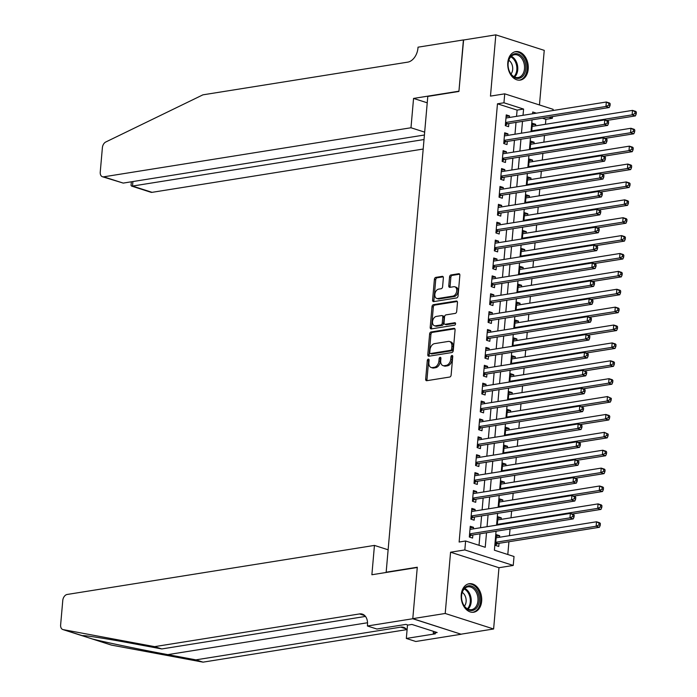 <?xml version="1.0" encoding="UTF-8"?>
<svg xmlns="http://www.w3.org/2000/svg" width="697" height="697" viewBox="0 0 697 697"><rect width="100%" height="100%" fill="white"/><g stroke="black" fill="none" stroke-linecap="round" stroke-linejoin="round"><path stroke-width="1.05" d="M428.298 359.121A1.272 0.854 -72.2 0 0 427.296 360.497L425.667 379.151A1.812 1.211 -72.2 0 0 426.39 380.675A1.812 1.211 -72.2 0 0 426.791 380.701L449.696 377.042A1.812 1.211 -72.2 0 0 451.125 375.082L452.754 356.428A1.272 0.854 -72.2 0 0 450.976 356.716L450.759 359.129A5.803 3.886 -72.2 0 1 446.202 365.394L444.285 365.698A5.803 3.886 -72.2 0 1 443.013 365.611A5.803 3.886 -72.2 0 1 440.704 360.732L440.922 358.319A1.272 0.854 -72.2 0 0 439.136 358.606L438.927 361.02A5.803 3.886 -72.2 0 1 434.362 367.284L432.454 367.589A5.803 3.886 -72.2 0 1 431.173 367.502A5.803 3.886 -72.2 0 1 428.873 362.623L429.082 360.21A1.272 0.854 -72.2 0 0 428.298 359.121M429.073 359.844A1.272 0.854 -72.2 0 0 428.611 360.915L426.973 379.569A1.812 1.211 -72.2 0 0 427.174 380.64M452.745 356.071A1.272 0.854 -72.2 0 0 452.283 357.134L452.074 359.547L450.759 359.129M440.913 357.962A1.272 0.854 -72.2 0 0 440.443 359.025L440.234 361.438L438.927 361.02M507.799 62.591A14.419 10.15 80.9 0 0 520.276 80.094A14.419 10.15 80.9 0 0 528.204 69.125A14.419 10.15 80.9 0 0 515.728 51.613A14.419 10.15 80.9 0 0 507.799 62.591M461.24 594.707A14.419 10.15 80.9 0 0 473.716 612.219A14.419 10.15 80.9 0 0 481.653 601.25A14.419 10.15 80.9 0 0 469.168 583.737A14.419 10.15 80.9 0 0 461.24 594.707M443.37 277.903A1.812 1.211 -72.2 0 0 442.656 276.378A1.812 1.211 -72.2 0 0 442.255 276.352L435.825 277.38A1.812 1.211 -72.2 0 0 434.397 279.34L432.584 300.05A1.812 1.211 -72.2 0 0 433.307 301.583A1.812 1.211 -72.2 0 0 433.708 301.609L456.613 297.95A1.812 1.211 -72.2 0 0 458.042 295.99L459.854 275.271A1.812 1.211 -72.2 0 0 459.14 273.747A1.812 1.211 -72.2 0 0 458.739 273.721L450.976 274.958A1.812 1.211 -72.2 0 0 449.548 276.918L448.772 285.787A1.812 1.211 -72.2 0 0 449.487 287.312A1.812 1.211 -72.2 0 0 449.887 287.338L453.738 286.72A4.853 3.25 -72.2 0 1 454.81 286.798A4.853 3.25 -72.2 0 1 456.622 291.642A4.853 3.25 -72.2 0 1 452.919 296.112L437.838 298.525A4.853 3.25 -72.2 0 1 436.766 298.447A4.853 3.25 -72.2 0 1 434.954 293.603A4.853 3.25 -72.2 0 1 438.657 289.133L441.175 288.732A1.812 1.211 -72.2 0 0 442.595 286.772L443.37 277.903M516.547 116.338L517.096 110.1L497.466 103.809L503.948 102.781L504.733 93.834L553.148 109.342L553.043 110.518M412.781 618.744L417.268 567.497L371.884 574.746L374.446 545.411L67.13 594.471A5.55 3.712 -72.2 0 0 62.774 600.466L60.63 624.878A5.55 3.712 -72.2 0 0 62.835 629.539A5.55 3.712 -72.2 0 0 63.139 629.618L154.621 646.642L359.504 613.935A12.938 8.66 107.8 0 1 362.353 614.127A12.938 8.66 107.8 0 1 367.485 625L367.397 625.984L412.781 618.744L461.187 634.253L412.79 618.648L417.285 567.227L386.164 572.193L427.792 96.421L458.914 91.446L463.409 40.025L495.828 34.85L490.47 96.108L504.733 93.834M412.79 618.648L445.209 613.473L493.615 628.982L498.974 567.724L513.236 565.441L464.829 549.942L465.613 540.994L485.234 547.284L486.506 532.761M498.974 567.724L450.567 552.216L445.209 613.473M450.567 552.216L464.829 549.942M497.466 103.809L459.131 542.031L465.613 540.994M431.051 331.981A1.812 1.211 -72.2 0 0 429.622 333.941L427.81 354.66A1.812 1.211 -72.2 0 0 428.533 356.184A1.812 1.211 -72.2 0 0 428.934 356.211L451.839 352.551A1.812 1.211 -72.2 0 0 453.268 350.591L455.08 329.873A1.812 1.211 -72.2 0 0 454.357 328.348A1.812 1.211 -72.2 0 0 453.956 328.322L431.051 331.981L432.358 332.399A1.812 1.211 -72.2 0 0 430.929 334.36L429.117 355.078A1.812 1.211 -72.2 0 0 429.317 356.15M430.197 327.355L432.009 306.636A1.812 1.211 -72.2 0 1 433.438 304.676L456.352 301.017A1.812 1.211 -72.2 0 1 456.753 301.052A1.812 1.211 -72.2 0 1 457.467 302.576L456.692 311.437A1.812 1.211 -72.2 0 1 455.263 313.397L445.975 314.878A1.812 1.211 -72.2 0 0 444.547 316.839L444.033 322.72A1.812 1.211 -72.2 0 0 444.756 324.244A1.812 1.211 -72.2 0 0 445.156 324.271L454.827 322.728A1.272 0.854 -72.2 0 1 454.61 325.185L431.321 328.906A1.812 1.211 -72.2 0 1 430.92 328.879A1.812 1.211 -72.2 0 1 430.197 327.355L431.504 327.773L433.316 307.055L432.009 306.636M539.461 104.959L544.244 50.358L495.828 34.85M461.196 634.157L493.615 628.982M535.557 125.869L535.688 124.327L532.281 124.876M533.989 143.756L534.12 142.214L530.713 142.763M532.421 161.643L532.56 160.101L529.145 160.65M530.861 179.53L530.992 177.988L527.585 178.537M529.293 197.417L529.432 195.874L526.017 196.423M527.725 215.303L527.864 213.761L524.458 214.31M526.165 233.19L526.296 231.648L522.889 232.197M524.597 251.077L524.736 249.535L521.321 250.075M523.038 268.955L523.168 267.421L519.762 267.962M521.469 286.842L521.6 285.308L518.193 285.848M519.901 304.728L520.04 303.195L516.625 303.735M518.341 322.615L518.472 321.082L515.066 321.622M516.773 340.502L516.913 338.969L513.497 339.509M515.214 358.389L515.344 356.855L511.938 357.395M513.645 376.275L513.776 374.742L510.37 375.282M512.077 394.162L512.217 392.629L508.801 393.169M510.518 412.049L510.648 410.516L507.242 411.056M508.949 429.936L509.089 428.402L505.673 428.943M507.39 447.822L507.521 446.289L504.114 446.829M505.822 465.709L505.952 464.176L502.546 464.716M504.253 483.596L504.393 482.063L500.977 482.603M502.694 501.483L502.825 499.941L499.418 500.49M501.126 519.37L501.265 517.827L497.85 518.376M473.394 528.875L473.524 527.333L470.257 526.287L469.316 537.021L472.592 538.067L472.862 534.939M474.962 510.988L475.093 509.446L471.825 508.401L470.884 519.134L474.152 520.18L474.43 517.052M476.521 493.101L476.661 491.559L473.385 490.514L472.453 501.248L475.72 502.293L475.99 499.165M478.09 475.215L478.22 473.672L474.953 472.627L474.012 483.361L477.288 484.406L477.558 481.278M479.649 457.328L479.789 455.786L476.513 454.74L475.581 465.474L478.848 466.52L479.127 463.392M481.218 439.441L481.357 437.908L478.081 436.853L477.14 447.587L480.416 448.633L480.686 445.505M482.786 421.554L482.916 420.021L479.649 418.967L478.708 429.7L481.976 430.746L482.254 427.618M484.345 403.668L484.485 402.134L481.209 401.08L480.277 411.814L483.544 412.859L483.814 409.731M485.914 385.781L486.044 384.247L482.777 383.193L481.836 393.927L485.112 394.972L485.382 391.845M487.482 367.894L487.612 366.361L484.345 365.306L483.404 376.04L486.672 377.086L486.95 373.958M489.041 350.007L489.181 348.474L485.905 347.42L484.964 358.153L488.24 359.199L488.51 356.071M490.61 332.12L490.74 330.587L487.473 329.533L486.532 340.267L489.799 341.321L490.078 338.184M492.169 314.234L492.309 312.7L489.033 311.655L488.1 322.38L491.368 323.434L491.638 320.298M493.737 296.347L493.868 294.814L490.601 293.768L489.66 304.493L492.936 305.547L493.206 302.411M495.306 278.46L495.436 276.927L492.169 275.881L491.228 286.606L494.495 287.661L494.774 284.524M496.865 260.573L497.005 259.04L493.729 257.995L492.788 268.72L496.064 269.774L496.334 266.637M498.433 242.687L498.564 241.153L495.297 240.108L494.356 250.833L497.623 251.887L497.902 248.751M499.993 224.8L500.132 223.267L496.856 222.221L495.924 232.946L499.191 234L499.47 230.864M501.561 206.913L501.692 205.38L498.425 204.334L497.484 215.068L500.76 216.114L501.03 212.977M503.129 189.035L503.26 187.493L499.993 186.447L499.052 197.181L502.319 198.227L502.598 195.099M504.689 171.148L504.828 169.606L501.552 168.561L500.62 179.295L503.887 180.34L504.158 177.212M506.257 153.262L506.388 151.719L503.121 150.674L502.18 161.408L505.456 162.453L505.726 159.325M507.817 135.375L507.956 133.833L504.68 132.787L503.748 143.521L507.015 144.567L507.294 141.439M479.022 545.289L480.024 533.797M480.555 527.734L481.592 515.911M482.124 509.847L483.152 498.024M483.683 491.96L484.72 480.137M485.251 474.073L486.288 462.25M486.811 456.187L487.848 444.364M488.379 438.3L489.416 426.477M489.947 420.413L490.976 408.59M491.507 402.526L492.544 390.703M493.075 384.639L494.112 372.817M494.643 366.753L495.672 354.93M496.203 348.866L497.24 337.043M497.771 330.979L498.799 319.156M499.331 313.092L500.368 301.27M500.899 295.206L501.936 283.383M502.467 277.319L503.495 265.496M504.027 259.432L505.064 247.609M505.595 241.545L506.632 229.722M507.155 223.659L508.191 211.836M508.723 205.772L509.76 193.949M510.291 187.885L511.319 176.062M511.851 169.998L512.887 158.175M513.419 152.112L514.456 140.289M514.978 134.225L516.015 122.402M509.385 117.488L509.524 115.946L506.249 114.9L505.308 125.634L508.583 126.68L508.854 123.552M507.799 554.507L508.923 541.743M509.455 535.679L510.038 529.006M511.014 517.793L511.598 511.119M512.583 499.906L513.166 493.232M514.142 482.019L514.726 475.345M515.71 464.132L516.294 457.459M517.279 446.246L517.862 439.572M518.838 428.359L519.422 421.685M520.406 410.472L520.99 403.798M521.975 392.585L522.558 385.911M523.534 374.698L524.118 368.025M525.102 356.812L525.686 350.138M526.662 338.925L527.246 332.251M528.23 321.038L528.814 314.364M529.798 303.151L530.382 296.478M531.358 285.265L531.942 278.591M532.926 267.378L533.51 260.704M534.486 249.491L535.069 242.817M536.054 231.604L536.638 224.931M537.622 213.718L538.206 207.044M539.182 195.831L539.766 189.157M540.75 177.944L541.334 171.27M542.31 160.057L542.893 153.384M543.878 142.171L544.462 135.497M545.446 124.293L545.882 119.318L542.379 118.194M499.557 537.256L499.697 535.714L496.43 534.669L495.489 545.403L498.756 546.448L499.035 543.32M501.265 517.827L497.989 516.782L497.266 525.059M502.825 499.941L499.557 498.895L498.834 507.172M504.393 482.063L501.117 481.008L500.394 489.285M505.952 464.176L502.685 463.122L501.962 471.407M507.521 446.289L504.253 445.235L503.522 453.52M509.089 428.402L505.813 427.348L505.09 435.634M510.648 410.516L507.381 409.461L506.658 417.747M512.217 392.629L508.941 391.575L508.218 399.86M513.776 374.742L510.509 373.688L509.786 381.973M515.344 356.855L512.077 355.81L511.345 364.087M516.913 338.969L513.637 337.923L512.914 346.2M518.472 321.082L515.205 320.036L514.482 328.313M520.04 303.195L516.765 302.149L516.041 310.426M521.6 285.308L518.333 284.263L517.61 292.54M523.168 267.421L519.901 266.376L519.178 274.653M524.736 249.535L521.461 248.489L520.737 256.766M526.296 231.648L523.029 230.602L522.306 238.879M527.864 213.761L524.597 212.716L523.865 220.993M529.432 195.874L526.157 194.829L525.433 203.106M530.992 177.988L527.725 176.942L527.002 185.219M532.56 160.101L529.284 159.055L528.561 167.332M534.12 142.214L530.853 141.169L530.129 149.446M535.688 124.327L532.421 123.282L531.689 131.559M386.164 572.193L386.722 572.376M552.512 116.582L552.364 118.281L548.861 117.166M545.882 119.318L552.364 118.281M496.055 531.236L494.4 550.212L514.02 556.502L513.236 565.441M523.029 115.31L523.578 109.063L503.948 102.781M487.037 526.697L488.074 514.874M488.606 508.81L489.642 496.987M490.165 490.923L491.202 479.1M491.733 473.036L492.77 461.214M493.302 455.15L494.33 443.327M494.861 437.263L495.898 425.44M496.43 419.376L497.466 407.553M497.989 401.489L499.026 389.667M499.557 383.603L500.594 371.78M501.126 365.716L502.154 353.893M502.685 347.829L503.722 336.006M504.253 329.942L505.29 318.12M505.822 312.056L506.85 300.233M507.381 294.169L508.418 282.346M508.949 276.282L509.977 264.459M510.509 258.395L511.546 246.572M512.077 240.509L513.114 228.686M513.645 222.622L514.674 210.799M515.205 204.735L516.242 192.912M516.773 186.848L517.81 175.034M518.333 168.97L519.37 157.147M519.901 151.083L520.938 139.261M521.469 133.197L522.497 121.374M536.402 113.175L532.735 111.999L532.578 113.785M532.046 119.849L531.018 131.672M530.487 137.736L529.45 149.559M528.918 155.623L527.882 167.446M527.35 173.509L526.322 185.332M525.791 191.396L524.754 203.21M524.222 209.274L523.194 221.097M522.663 227.161L521.626 238.984M521.095 245.048L520.058 256.871M519.526 262.935L518.498 274.757M517.967 280.821L516.93 292.644M516.399 298.708L515.362 310.531M514.839 316.595L513.802 328.418M513.271 334.482L512.234 346.304M511.703 352.368L510.674 364.191M510.143 370.255L509.106 382.078M508.575 388.142L507.538 399.965M507.015 406.029L505.978 417.851M505.447 423.915L504.41 435.738M503.879 441.802L502.851 453.625M502.319 459.689L501.282 471.512M500.751 477.576L499.714 489.399M499.183 495.462L498.155 507.285M497.623 513.349L496.586 525.172M517.096 110.1L523.578 109.063M499.697 535.714L496.29 536.263M473.524 527.333L470.118 527.882M475.093 509.446L471.686 509.995M476.661 491.559L473.246 492.108M478.22 473.672L474.814 474.221M479.789 455.786L476.382 456.335M481.357 437.908L477.942 438.448M482.916 420.021L479.51 420.561M484.485 402.134L481.069 402.674M486.044 384.247L482.638 384.788M487.612 366.361L484.206 366.901M489.181 348.474L485.765 349.014M490.74 330.587L487.334 331.127M492.309 312.7L488.893 313.241M493.868 294.814L490.461 295.354M495.436 276.927L492.03 277.467M497.005 259.04L493.589 259.58M498.564 241.153L495.158 241.693M500.132 223.267L496.717 223.807M501.692 205.38L498.285 205.92M503.26 187.493L499.854 188.042M504.828 169.606L501.413 170.155M506.388 151.719L502.981 152.268M507.956 133.833L504.55 134.382M509.524 115.946L506.109 116.495M431.173 367.502L432.48 367.92A5.803 3.886 -72.2 0 0 433.761 368.007L432.454 367.589M440.234 361.438A5.803 3.886 -72.2 0 1 435.669 367.702L433.761 368.007M443.013 365.611L444.32 366.03A5.803 3.886 -72.2 0 0 445.601 366.117L444.285 365.698M452.074 359.547A5.803 3.886 -72.2 0 1 447.509 365.812L445.601 366.117M454.888 328.801L432.358 332.399M429.761 352.438A1.272 0.854 -72.2 0 0 430.546 353.527L450.654 350.312A1.272 0.854 -72.2 0 0 451.656 348.944L451.874 346.4A5.803 3.886 -72.2 0 0 449.574 341.521A5.803 3.886 -72.2 0 0 448.293 341.434L434.545 343.63A5.803 3.886 -72.2 0 0 429.988 349.894L429.761 352.438M431.338 353.78A1.272 0.854 -72.2 0 0 431.852 353.945L430.546 353.527M449.574 341.521L450.881 341.939A5.803 3.886 -72.2 0 1 453.181 346.818L452.963 349.363A1.272 0.854 -72.2 0 1 451.961 350.739L431.852 353.945M457.276 301.505L434.745 305.094A1.812 1.211 -72.2 0 0 433.316 307.055M444.756 324.244L446.063 324.663A1.812 1.211 -72.2 0 0 446.463 324.697L455.55 323.242M436.331 316.421A4.853 3.25 -72.2 0 0 432.628 320.89A4.853 3.25 -72.2 0 0 434.44 325.743A4.853 3.25 -72.2 0 0 435.512 325.813L440.826 324.968A1.812 1.211 -72.2 0 0 442.255 323.007L442.769 317.126A1.812 1.211 -72.2 0 0 442.046 315.602A1.812 1.211 -72.2 0 0 441.645 315.575L436.331 316.421M434.44 325.743L435.747 326.161A4.853 3.25 -72.2 0 0 436.819 326.231L435.512 325.813M442.046 315.602L443.353 316.02A1.812 1.211 -72.2 0 1 444.076 317.544L443.562 323.425A1.812 1.211 -72.2 0 1 442.133 325.386L436.819 326.231M431.504 327.773A1.812 1.211 -72.2 0 0 431.704 328.845M436.766 298.447L438.073 298.865A4.853 3.25 -72.2 0 0 439.145 298.943L437.838 298.525M454.81 286.798L456.117 287.216A4.853 3.25 -72.2 0 1 457.929 292.069A4.853 3.25 -72.2 0 1 454.226 296.539L439.145 298.943M459.663 274.2L452.283 275.376A1.812 1.211 -72.2 0 0 450.854 277.336L450.079 286.206A1.812 1.211 -72.2 0 0 450.271 287.277M443.179 276.831L437.132 277.798A1.812 1.211 -72.2 0 0 435.712 279.758L433.9 300.477A1.812 1.211 -72.2 0 0 434.092 301.548M495.515 545.045L497.501 543.695A1.847 1.237 107.8 0 1 497.998 543.486L599.394 527.298L596.127 526.244L596.519 521.774L496.151 537.796M495.759 542.275L596.127 526.244L598.906 524.954L600.213 525.372L600.37 523.586L599.063 523.159L598.906 524.954M599.063 523.159L596.519 521.774L599.786 522.828L600.37 523.586M600.213 525.372L599.394 527.298M469.551 534.372L471.825 535.104L573.23 518.917L569.954 517.862L469.595 533.893M572.742 516.573L569.954 517.862L570.346 513.393L573.622 514.438L574.206 515.196L572.899 514.778L572.742 516.573L574.049 516.991L574.206 515.196M469.987 529.415L570.346 513.393L572.899 514.778M471.825 535.104A1.847 1.237 -72.2 0 0 471.329 535.313L469.351 536.664M573.23 518.917L574.049 516.991M478.586 594.558A12.476 8.782 -99.1 0 1 473.908 610.014A12.476 8.782 -99.1 0 1 462.233 601.729A12.476 8.782 -99.1 0 1 462.076 601.163A12.476 8.782 -99.1 0 1 461.553 597.869A12.476 8.782 -99.1 0 1 468.236 585.855A12.476 8.782 -99.1 0 1 478.586 594.558M462.059 601.102A11.553 8.137 80.9 0 0 462.189 601.572A11.553 8.137 80.9 0 0 471.581 609.657A11.553 8.137 80.9 0 0 477.332 594.924A11.553 8.137 80.9 0 0 467.94 586.839A11.553 8.137 80.9 0 0 461.553 597.93M464.446 606.137A8.225 5.794 80.9 0 0 465.683 597.39A8.225 5.794 80.9 0 0 462.25 592.398M472.671 612.288L472.575 612.306A14.323 10.089 80.9 0 0 472.671 612.288A14.323 10.089 80.9 0 0 479.797 594.027A14.323 10.089 80.9 0 0 468.149 583.999A14.323 10.089 80.9 0 0 468.053 584.008L468.149 583.999M525.137 62.434A12.476 8.782 -99.1 0 1 520.467 77.89A12.476 8.782 -99.1 0 1 508.784 69.604A12.476 8.782 -99.1 0 1 508.627 69.038A12.476 8.782 -99.1 0 1 508.104 65.745A12.476 8.782 -99.1 0 1 514.787 53.739A12.476 8.782 -99.1 0 1 525.137 62.434M508.618 68.977A11.553 8.137 80.9 0 0 508.74 69.447A11.553 8.137 80.9 0 0 518.132 77.533A11.553 8.137 80.9 0 0 523.883 62.8A11.553 8.137 80.9 0 0 514.491 54.714A11.553 8.137 80.9 0 0 508.104 65.814M510.997 74.021A8.225 5.794 80.9 0 0 512.243 65.274A8.225 5.794 80.9 0 0 508.801 60.282M519.221 80.172L519.126 80.181A14.323 10.089 80.9 0 0 519.221 80.172A14.323 10.089 80.9 0 0 526.348 61.902A14.323 10.089 80.9 0 0 514.708 51.874A14.323 10.089 80.9 0 0 514.604 51.892L514.708 51.874M154.621 646.642L161.791 648.942L133.737 643.714C106.571 638.618 82.281 634.854 82.281 635.742L92.405 638.992C105.744 642.364 141.352 649.752 167.82 654.631L195.874 659.859L400.749 627.143A12.938 8.66 107.8 0 1 403.598 627.344A12.938 8.66 107.8 0 1 407.057 630.088M91.795 638.818L111.546 645.117L203.036 662.15L406.726 629.626M82.481 635.699L63.139 629.618M195.874 659.859L203.036 662.15M365.481 616.418L161.791 648.942M367.397 625.984L376.885 629.025L405.933 624.39L408.024 625.061L411.91 624.442L437.167 632.528L433.273 633.146L435.364 633.817L406.325 638.452L415.804 641.493L461.187 634.253M374.446 545.411L388.124 549.794M407.51 624.895L406.325 638.452M111.546 645.117A5.55 3.712 107.8 0 1 111.241 645.047A5.55 3.712 107.8 0 1 110.954 644.934M433.429 631.334L433.273 633.146M424.665 132.142L410.986 127.76L103.67 176.829L123.23 183.093L424.421 135.009M463.601 39.999L458.94 91.185L413.556 98.425L410.986 127.76M123.23 183.093L102.45 176.742A5.55 3.712 -72.2 0 1 100.246 172.081L102.389 147.668A5.55 3.712 -72.2 0 1 105.796 141.988L202.897 94.844L407.78 62.138A12.938 8.66 -72.2 0 0 417.947 48.163L418.034 47.178L463.418 39.938M427.235 102.807L413.556 98.425M424.02 139.531L132.517 186.064L152.077 192.337A5.55 3.712 107.8 0 1 150.857 192.25L131.506 186.047L132.517 186.064L132.918 181.542M423.192 149.045L152.077 192.337M102.45 176.742A5.55 3.712 -72.2 0 0 103.67 176.829M131.358 181.795L131.045 185.367L131.506 186.047M572.228 513.994L600.962 509.411L597.686 508.366L598.078 503.887L497.719 519.91M497.327 524.388L597.686 508.366L600.474 507.067L601.781 507.486L601.938 505.7L600.631 505.273L600.474 507.067M600.631 505.273L598.078 503.887L601.354 504.942L601.938 505.7M601.781 507.486L600.962 509.411M573.797 496.107L602.522 491.524L599.254 490.479L599.647 486.001L499.279 502.032M498.886 506.501L599.254 490.479L602.042 489.181L603.349 489.599L603.506 487.813L602.191 487.386L602.042 489.181M602.191 487.386L599.647 486.001L602.914 487.055L603.506 487.813M603.349 489.599L602.522 491.524M575.356 478.22L604.09 473.638L600.823 472.592L601.206 468.114L500.847 484.145M500.455 488.614L600.823 472.592L603.602 471.294L604.909 471.712L605.066 469.926L603.759 469.508L603.602 471.294M603.759 469.508L601.206 468.114L604.482 469.168L605.066 469.926M604.909 471.712L604.09 473.638M576.924 460.334L605.658 455.751L602.382 454.705L602.774 450.227L502.415 466.258M502.023 470.728L602.382 454.705L605.17 453.407L606.477 453.825L606.634 452.039L605.327 451.621L605.17 453.407M605.327 451.621L602.774 450.227L606.05 451.281L606.634 452.039M606.477 453.825L605.658 455.751M471.111 516.486L473.394 517.218L574.79 501.03L571.523 499.976L471.155 516.007M574.302 498.686L571.523 499.976L571.915 495.506L575.182 496.552L575.774 497.309L574.459 496.891L574.302 498.686L575.617 499.104L575.774 497.309M471.547 511.528L571.915 495.506L574.459 496.891M473.394 517.218A1.847 1.237 -72.2 0 0 472.897 517.427L470.919 518.777M574.79 501.03L575.617 499.104M472.679 498.599L474.953 499.331L576.358 483.143L573.082 482.089L472.723 498.12M575.87 480.799L573.082 482.089L573.474 477.619L576.75 478.665L577.334 479.431L576.027 479.005L575.87 480.799L577.177 481.218L577.334 479.431M473.115 493.642L573.474 477.619L576.027 479.005M474.953 499.331A1.847 1.237 -72.2 0 0 474.457 499.54L472.479 500.89M576.358 483.143L577.177 481.218M474.248 480.712L476.521 481.444L577.926 465.256L574.65 464.211L474.291 480.233M577.438 462.913L574.65 464.211L575.042 459.732L578.902 461.545L577.595 461.118L577.438 462.913L578.745 463.331L578.902 461.545M474.674 475.755L575.042 459.732L577.595 461.118M476.521 481.444A1.847 1.237 -72.2 0 0 476.025 481.653L474.047 483.004M577.926 465.256L578.745 463.331M475.807 462.825L478.09 463.557L579.486 447.369L576.219 446.324L475.851 462.346M578.998 445.026L576.219 446.324L576.611 441.846L579.878 442.9L580.462 443.658L579.155 443.231L578.998 445.026L580.305 445.444L580.462 443.658M476.243 457.868L576.611 441.846L579.155 443.231M478.09 463.557A1.847 1.237 -72.2 0 0 477.593 463.766L475.607 465.117M579.486 447.369L580.305 445.444M578.484 442.447L607.218 437.864L603.951 436.819L604.343 432.34L503.975 448.371M503.582 452.841L603.951 436.819L606.73 435.52L608.045 435.939L608.202 434.153L606.887 433.734L606.73 435.52M606.887 433.734L604.343 432.34L608.202 434.153M608.045 435.939L607.218 437.864M477.375 444.939L479.649 445.671L581.054 429.483L577.778 428.437L477.419 444.459M580.566 427.139L577.778 428.437L578.17 423.959L581.446 425.013L582.03 425.771L580.723 425.353L580.566 427.139L581.873 427.557L582.03 425.771M477.811 439.99L578.17 423.959L580.723 425.353M479.649 445.671A1.847 1.237 -72.2 0 0 479.153 445.88L477.175 447.23M581.054 429.483L581.873 427.557M580.052 424.56L608.786 419.977L605.51 418.932L605.902 414.454L505.543 430.485M505.151 434.954L605.51 418.932L608.298 417.634L609.605 418.052L609.762 416.266L608.455 415.848L608.298 417.634M608.455 415.848L605.902 414.454L609.178 415.508L609.762 416.266M609.605 418.052L608.786 419.977M478.944 427.052L481.218 427.784L582.614 411.596L579.346 410.55L478.978 426.573M582.134 409.252L579.346 410.55L579.738 406.072L583.598 407.884L582.283 407.466L582.134 409.252L583.441 409.67L583.598 407.884M479.37 422.103L579.738 406.072L582.283 407.466M481.218 427.784A1.847 1.237 -72.2 0 0 480.721 427.993L478.743 429.343M582.614 411.596L583.441 409.67M581.62 406.682L610.345 402.091L607.078 401.045L607.47 396.567L507.102 412.598M506.71 417.067L607.078 401.045L609.866 399.747L611.173 400.165L611.33 398.379L610.023 397.961L609.866 399.747M610.023 397.961L607.47 396.567L611.33 398.379M611.173 400.165L610.345 402.091M480.503 409.165L482.777 409.897L584.182 393.709L580.915 392.664L480.547 408.686M583.694 391.365L580.915 392.664L581.298 388.185L584.574 389.24L585.158 389.998L583.851 389.579L583.694 391.365L585.001 391.784L585.158 389.998M480.939 404.216L581.298 388.185L583.851 389.579M482.777 409.897A1.847 1.237 -72.2 0 0 482.289 410.106L480.303 411.457M584.182 393.709L585.001 391.784M583.18 388.795L611.914 384.204L608.647 383.158L609.039 378.689L508.671 394.711M508.279 399.181L608.647 383.158L611.426 381.86L612.733 382.278L612.89 380.492L611.583 380.074L611.426 381.86M611.583 380.074L609.039 378.689L612.306 379.734L612.89 380.492M612.733 382.278L611.914 384.204M482.071 391.278L484.345 392.01L585.75 375.822L582.474 374.777L482.115 390.799M585.262 373.479L582.474 374.777L582.866 370.299L586.726 372.111L585.419 371.693L585.262 373.479L586.569 373.897L586.726 372.111M482.507 386.33L582.866 370.299L585.419 371.693M484.345 392.01A1.847 1.237 -72.2 0 0 483.849 392.219L481.871 393.57M585.75 375.822L586.569 373.897M584.748 370.909L613.482 366.317L610.206 365.272L610.598 360.802L510.239 376.824M509.847 381.294L610.206 365.272L612.994 363.973L614.301 364.392L614.458 362.606L613.151 362.187L612.994 363.973M613.151 362.187L610.598 360.802L613.874 361.848L614.458 362.606M614.301 364.392L613.482 366.317M483.631 373.4L485.914 374.123L587.31 357.936L584.042 356.89L483.674 372.912M586.822 355.592L584.042 356.89L584.434 352.412L587.702 353.466L588.285 354.224L586.979 353.806L586.822 355.592L588.137 356.01L588.285 354.224M484.067 368.443L584.434 352.412L586.979 353.806M485.914 374.123A1.847 1.237 -72.2 0 0 485.417 374.333L483.43 375.683M587.31 357.936L588.137 356.01M586.308 353.022L615.042 348.43L611.774 347.385L612.166 342.915L511.798 358.938M511.406 363.407L611.774 347.385L614.554 346.087L615.869 346.505L616.026 344.719L614.71 344.301L614.554 346.087M614.71 344.301L612.166 342.915L615.434 343.961L616.026 344.719M615.869 346.505L615.042 348.43M485.199 355.514L487.473 356.237L588.878 340.049L585.602 339.003L485.243 355.026M588.39 337.705L585.602 339.003L585.994 334.534L589.27 335.579L589.854 336.337L588.547 335.919L588.39 337.705L589.697 338.123L589.854 336.337M485.635 350.556L585.994 334.534L588.547 335.919M487.473 356.237A1.847 1.237 -72.2 0 0 486.976 356.446L484.999 357.796M588.878 340.049L589.697 338.123M587.876 335.135L616.61 330.544L613.334 329.498L613.726 325.029L513.367 341.051M512.975 345.52L613.334 329.498L616.122 328.2L617.429 328.618L617.586 326.832L616.279 326.414L616.122 328.2M616.279 326.414L613.726 325.029L617.002 326.074L617.586 326.832M617.429 328.618L616.61 330.544M486.767 337.627L489.041 338.35L590.437 322.162L587.17 321.117L486.802 337.139M589.958 319.818L587.17 321.117L587.562 316.647L590.829 317.693L591.422 318.451L590.115 318.032L589.958 319.818L591.265 320.237L591.422 318.451M487.194 332.669L587.562 316.647L590.115 318.032M489.041 338.35A1.847 1.237 -72.2 0 0 488.545 338.559L486.567 339.909M590.437 322.162L591.265 320.237M589.444 317.248L618.169 312.657L614.902 311.611L615.294 307.142L514.926 323.164M514.543 327.634L614.902 311.611L617.69 310.313L618.997 310.731L619.154 308.945L617.847 308.527L617.69 310.313M617.847 308.527L615.294 307.142L618.561 308.187L619.154 308.945M618.997 310.731L618.169 312.657M488.327 319.74L490.601 320.463L592.006 304.275L588.738 303.23L488.37 319.252M591.518 301.932L588.738 303.23L589.131 298.76L592.398 299.806L592.981 300.564L591.675 300.146L591.518 301.932L592.825 302.35L592.981 300.564M488.763 314.783L589.131 298.76L591.675 300.146M490.601 320.463A1.847 1.237 -72.2 0 0 490.113 320.672L488.127 322.023M592.006 304.275L592.825 302.35M591.004 299.362L619.738 294.77L616.47 293.725L616.862 289.255L516.494 305.277M516.102 309.747L616.47 293.725L619.25 292.426L620.557 292.845L620.713 291.058L619.406 290.64L619.25 292.426M619.406 290.64L616.862 289.255L620.13 290.3L620.713 291.058M620.557 292.845L619.738 294.77M489.895 301.853L492.169 302.576L593.574 286.389L590.298 285.343L489.939 301.365M593.086 284.045L590.298 285.343L590.69 280.874L593.966 281.919L594.55 282.677L593.243 282.259L593.086 284.045L594.393 284.463L594.55 282.677M490.331 296.896L590.69 280.874L593.243 282.259M492.169 302.576A1.847 1.237 -72.2 0 0 491.673 302.786L489.695 304.136M593.574 286.389L594.393 284.463M592.572 281.475L621.306 276.883L618.03 275.838L618.422 271.368L518.063 287.391M517.671 291.86L618.03 275.838L620.818 274.54L622.125 274.958L622.282 273.172L620.975 272.754L620.818 274.54M620.975 272.754L618.422 271.368L621.698 272.414L622.282 273.172M622.125 274.958L621.306 276.883M491.455 283.967L493.737 284.69L595.133 268.502L591.866 267.456L491.498 283.479M594.646 266.158L591.866 267.456L592.258 262.987L595.526 264.032L596.118 264.79L594.802 264.372L594.646 266.158L595.961 266.576L596.118 264.79M491.89 279.009L592.258 262.987L594.802 264.372M493.737 284.69A1.847 1.237 -72.2 0 0 493.241 284.899L491.254 286.249M595.133 268.502L595.961 266.576M594.14 263.588L622.865 258.996L619.598 257.951L619.99 253.481L519.622 269.504M519.23 273.973L619.598 257.951L622.377 256.653L623.693 257.071L623.85 255.285L622.534 254.867L622.377 256.653M622.534 254.867L619.99 253.481L623.257 254.527L623.85 255.285M623.693 257.071L622.865 258.996M493.023 266.08L495.297 266.803L596.702 250.615L593.426 249.57L493.067 265.592M596.214 248.271L593.426 249.57L593.818 245.1L597.094 246.146L597.678 246.904L596.371 246.485L596.214 248.271L597.521 248.69L597.678 246.904M493.459 261.122L593.818 245.1L596.371 246.485M495.297 266.803A1.847 1.237 -72.2 0 0 494.8 267.012L492.823 268.362M596.702 250.615L597.521 248.69M595.7 245.701L624.434 241.11L621.166 240.064L621.55 235.595L521.19 251.617M520.798 256.087L621.166 240.064L623.946 238.766L625.253 239.184L625.409 237.398L624.103 236.98L623.946 238.766M624.103 236.98L621.55 235.595L624.826 236.64L625.409 237.398M625.253 239.184L624.434 241.11M494.591 248.193L496.865 248.916L598.261 232.728L594.994 231.683L494.626 247.705M597.782 230.385L594.994 231.683L595.386 227.213L598.653 228.259L599.246 229.017L597.939 228.599L597.782 230.385L599.089 230.803L599.246 229.017M495.018 243.236L595.386 227.213L597.939 228.599M496.865 248.916A1.847 1.237 -72.2 0 0 496.369 249.125L494.391 250.476M598.261 232.728L599.089 230.803M597.268 227.814L626.002 223.223L622.726 222.177L623.118 217.708L522.75 233.73M522.367 238.2L622.726 222.177L625.514 220.879L626.821 221.297L626.978 219.511L625.671 219.093L625.514 220.879M625.671 219.093L623.118 217.708L626.385 218.753L626.978 219.511M626.821 221.297L626.002 223.223M496.151 230.306L498.425 231.029L599.829 214.842L596.562 213.796L496.194 229.818M599.342 212.498L596.562 213.796L596.954 209.327L600.222 210.372L600.805 211.13L599.498 210.712L599.342 212.498L600.648 212.916L600.805 211.13M496.586 225.349L596.954 209.327L599.498 210.712M498.425 231.029A1.847 1.237 -72.2 0 0 497.937 231.238L495.95 232.589M599.829 214.842L600.648 212.916M598.828 209.928L627.561 205.336L624.294 204.291L624.686 199.821L524.318 215.843M523.926 220.313L624.294 204.291L627.073 202.993L628.38 203.411L628.537 201.625L627.23 201.206L627.073 202.993M627.23 201.206L624.686 199.821L627.953 200.867L628.537 201.625M628.38 203.411L627.561 205.336M497.719 212.419L499.993 213.151L601.398 196.955L598.122 195.909L497.763 211.932M600.91 194.611L598.122 195.909L598.514 191.44L601.79 192.485L602.374 193.243L601.067 192.825L600.91 194.611L602.217 195.029L602.374 193.243M498.155 207.462L598.514 191.44L601.067 192.825M499.993 213.151A1.847 1.237 -72.2 0 0 499.496 213.352L497.519 214.702M601.398 196.955L602.217 195.029M600.396 192.041L629.13 187.449L625.854 186.404L626.246 181.934L525.886 197.957M525.494 202.426L625.854 186.404L628.642 185.106L629.949 185.524L630.105 183.738L628.799 183.32L628.642 185.106M628.799 183.32L626.246 181.934L629.522 182.98L630.105 183.738M629.949 185.524L629.13 187.449M499.279 194.533L501.561 195.265L602.957 179.068L599.69 178.023L499.322 194.045M602.469 176.724L599.69 178.023L600.082 173.553L603.349 174.599L603.942 175.356L602.626 174.938L602.469 176.724L603.785 177.143L603.942 175.356M499.714 189.575L600.082 173.553L602.626 174.938M501.561 195.265A1.847 1.237 -72.2 0 0 501.065 195.465L499.087 196.815M602.957 179.068L603.785 177.143M601.964 174.154L630.689 169.563L627.422 168.517L627.814 164.048L527.446 180.07M527.054 184.539L627.422 168.517L630.21 167.219L631.517 167.646L631.674 165.851L630.358 165.433L630.21 167.219M630.358 165.433L627.814 164.048L631.081 165.093L631.674 165.851M631.517 167.646L630.689 169.563M500.847 176.646L503.121 177.378L604.526 161.181L601.25 160.136L500.89 176.158M604.038 158.838L601.25 160.136L601.642 155.666L604.918 156.712L605.501 157.47L604.194 157.052L604.038 158.838L605.344 159.256L605.501 157.47M501.282 171.689L601.642 155.666L604.194 157.052M503.121 177.378A1.847 1.237 -72.2 0 0 502.624 177.578L500.646 178.929M604.526 161.181L605.344 159.256M603.524 156.267L632.257 151.676L628.99 150.63L629.374 146.161L529.014 162.183M528.622 166.653L628.99 150.63L631.77 149.332L633.076 149.759L633.233 147.964L631.926 147.546L631.77 149.332M631.926 147.546L629.374 146.161L632.649 147.206L633.233 147.964M633.076 149.759L632.257 151.676M502.415 158.759L504.689 159.491L606.094 143.294L602.818 142.249L502.459 158.271M605.606 140.951L602.818 142.249L603.21 137.779L606.477 138.825L607.07 139.583L605.763 139.165L605.606 140.951L606.913 141.369L607.07 139.583M502.842 153.802L603.21 137.779L605.763 139.165M504.689 159.491A1.847 1.237 -72.2 0 0 504.192 159.691L502.215 161.042M606.094 143.294L606.913 141.369M605.092 138.381L633.826 133.798L630.55 132.744L630.942 128.274L530.583 144.296M530.19 148.766L630.55 132.744L633.338 131.445L634.645 131.872L634.801 130.078L633.495 129.659L633.338 131.445M633.495 129.659L630.942 128.274L634.218 129.32L634.801 130.078M634.645 131.872L633.826 133.798M503.975 140.872L506.257 141.604L607.653 125.408L604.386 124.362L504.018 140.385M607.165 123.064L604.386 124.362L604.778 119.893L608.045 120.938L608.629 121.696L607.322 121.278L607.165 123.064L608.472 123.491L608.629 121.696M504.41 135.915L604.778 119.893L607.322 121.278M506.257 141.604A1.847 1.237 -72.2 0 0 505.761 141.805L503.774 143.155M607.653 125.408L608.472 123.491M606.651 120.494L635.385 115.911L632.118 114.857L632.51 110.387L532.142 126.41M531.75 130.879L632.118 114.857L634.897 113.567L636.213 113.986L636.37 112.191L635.054 111.773L634.897 113.567M635.054 111.773L632.51 110.387L635.777 111.433L636.37 112.191M636.213 113.986L635.385 115.911M505.543 122.986L507.817 123.718L609.222 107.521L605.946 106.475L505.586 122.498M608.734 105.177L605.946 106.475L606.338 102.006L609.614 103.051L610.197 103.809L608.89 103.391L608.734 105.177L610.041 105.604L610.197 103.809M505.978 118.028L606.338 102.006L608.89 103.391M507.817 123.718A1.847 1.237 -72.2 0 0 507.32 123.918L505.342 125.268M609.222 107.521L610.041 105.604M428.611 360.915L427.296 360.497M452.283 357.134L450.976 356.716M440.443 359.025L439.136 358.606M435.669 367.702L434.362 367.284M447.509 365.812L446.202 365.394M426.973 379.569L425.667 379.151M454.705 328.557L453.956 328.322M429.117 355.078L427.81 354.66M430.929 334.36L429.622 333.941M451.961 350.739L450.654 350.312M452.963 349.363L451.656 348.944M453.181 346.818L451.874 346.4M434.745 305.094L433.438 304.676M457.093 301.261L456.352 301.017M446.463 324.697L445.156 324.271M455.341 322.894L454.827 322.728M442.133 325.386L440.826 324.968M443.562 323.425L442.255 323.007M444.076 317.544L442.769 317.126M454.226 296.539L452.919 296.112M450.079 286.206L448.772 285.787M450.854 277.336L449.548 276.918M452.283 275.376L450.976 274.958M459.48 273.956L458.739 273.721M433.9 300.477L432.584 300.05M435.712 279.758L434.397 279.34M437.132 277.798L435.825 277.38M442.996 276.587L442.255 276.352M497.501 543.695L495.689 543.111M497.998 543.486L495.715 542.754M469.517 534.73L471.329 535.313M464.733 588.434A11.553 8.137 -99.1 0 1 470.571 596.005A11.553 8.137 -99.1 0 1 468.036 609.134M467.365 608.795A11.178 7.867 80.9 0 0 469.682 596.214A11.178 7.867 80.9 0 0 464.202 588.974M511.284 56.309A11.553 8.137 -99.1 0 1 517.13 63.88A11.553 8.137 -99.1 0 1 514.586 77.019M513.916 76.67A11.178 7.867 80.9 0 0 516.242 64.098A11.178 7.867 80.9 0 0 510.753 56.849M167.82 654.631L367.528 622.752M400.749 627.143L406.037 628.842M364.792 615.625L359.504 613.935M471.085 516.843L472.897 517.427M472.653 498.956L474.457 499.54M474.213 481.069L476.025 481.653M475.781 463.183L477.593 463.766M477.34 445.296L479.153 445.88M478.909 427.409L480.721 427.993M480.477 409.522L482.289 410.106M482.036 391.636L483.849 392.219M483.605 373.749L485.417 374.333M485.164 355.862L486.976 356.446M486.733 337.975L488.545 338.559M488.301 320.089L490.113 320.672M489.86 302.202L491.673 302.786M491.429 284.315L493.241 284.899M492.988 266.437L494.8 267.012M494.556 248.55L496.369 249.125M496.125 230.663L497.937 231.238M497.684 212.777L499.496 213.352M499.252 194.89L501.065 195.465M500.821 177.003L502.624 177.578M502.38 159.116L504.192 159.691M503.948 141.23L505.761 141.805M505.508 123.343L507.32 123.918M431.574 353.928L430.267 353.51M62.835 629.539L82.272 635.769M91.926 638.853L111.241 645.047"/></g></svg>
